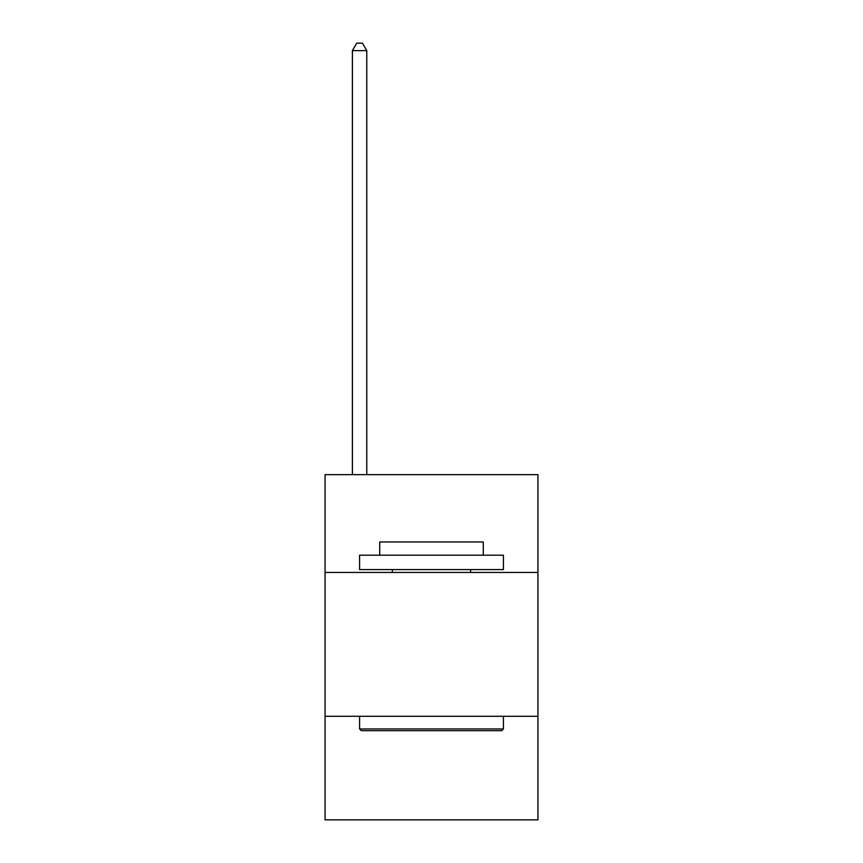 <?xml version="1.0" encoding="UTF-8"?>
<svg xmlns="http://www.w3.org/2000/svg" width="863" height="863" viewBox="0 0 863 863"><rect width="100%" height="100%" fill="white"/><g stroke="black" fill="none" stroke-linecap="round" stroke-linejoin="round"><path stroke-width="1.29" d="M537.94 572.46L537.94 474.65L325.06 474.65L325.06 572.46L537.94 572.46L537.94 819.85L325.06 819.85L325.06 572.46M537.94 716.29L325.06 716.29M361.306 730.67L359.58 728.944L503.42 728.944L501.694 730.67L361.306 730.67M503.42 555.2L503.42 569.58L359.58 569.58L359.58 555.2L503.42 555.2M379.72 555.2L379.72 541.964L483.28 541.964L483.28 555.2M503.42 716.29L503.42 728.944M359.58 716.29L359.58 728.944M470.626 569.58L470.626 572.46M392.374 569.58L392.374 572.46M366.775 474.65L366.775 50.626L352.395 50.626L352.395 474.65M352.395 50.626L356.71 43.15L362.46 43.15L366.775 50.626"/></g></svg>
